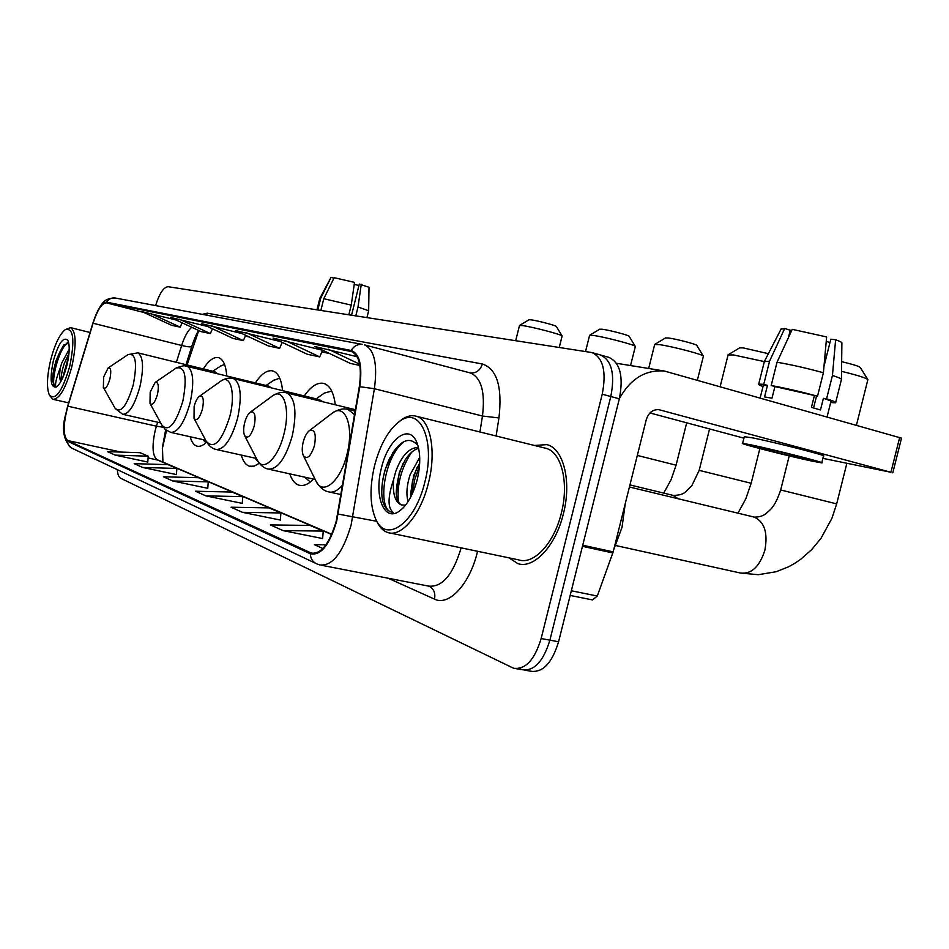 <?xml version="1.0" encoding="UTF-8"?>
<svg xmlns="http://www.w3.org/2000/svg" width="949" height="949" viewBox="0 0 949 949"><rect width="100%" height="100%" fill="white"/><g stroke="black" fill="none" stroke-linecap="round" stroke-linejoin="round"><path stroke-width="1.42" d="M226.74 375.828C225.898 365.282 223.193 359.232 218.626 357.666C213.881 356.587 208.768 360.347 203.3 368.936M282.577 390.608C281.39 379.292 278.152 372.732 272.885 370.952C267.369 369.695 261.533 373.657 255.376 382.862M335.294 404.796C333.751 392.589 329.967 385.484 323.965 383.467C317.666 382.008 311.094 386.16 304.261 395.923M166.526 430.466L162.35 448.533M198.756 330.537L187.083 364.95M190.156 436.742C191.603 442.009 193.845 445.128 196.882 446.113C199.812 446.943 203.086 445.591 206.668 442.056M289.753 473.848C291.853 480.099 294.925 483.871 298.971 485.164C303.443 486.41 308.306 484.393 313.561 479.103M241.271 455.081C243.027 461.309 245.755 465.034 249.468 466.232L254.178 466.137L259.314 463.266M524.88 670.184L530.799 671.216C542.804 672.865 552.069 663.043 558.581 641.773L619.329 398.829C623.671 376.492 620.183 362.66 608.867 357.358L600.361 354.95M117.308 469.636C117.664 474.37 118.767 477.228 120.618 478.237L513.516 668.215C525.402 669.84 534.607 659.946 541.144 638.547L602.224 394.203L610.8 396.516C615.166 374.12 611.714 360.276 600.468 354.973C611.714 360.276 615.166 374.12 610.8 396.516L549.886 640.16L610.8 396.516L619.329 398.829M520.479 669.057L522.187 669.721C534.133 671.358 543.362 661.5 549.886 640.16C543.362 661.5 534.133 671.358 522.187 669.721L516.209 668.689M563.374 513.848C571.844 481.475 563.552 448.592 546.956 444.618L534.453 445.472L546.956 444.618C563.552 448.592 571.844 481.475 563.374 513.848C555.699 546.031 533.789 569.222 517.822 563.611C533.789 569.222 555.699 546.031 563.374 513.848M336.278 520.977C329.659 543.409 321.379 554.121 311.414 553.148L67.557 440.526C62.99 435.757 63.097 424.322 67.877 406.208L93.061 323.229C97.439 309.86 101.887 303.063 106.418 302.85L351.557 351.581C359.398 355.294 361.984 367.026 359.303 386.765L336.278 520.977M336.681 521.155L359.766 386.694C362.542 365.78 359.683 353.704 351.166 350.478L106.585 302.173C101.934 302.399 97.379 309.374 92.895 323.075L67.723 406.018C62.824 424.583 62.717 436.303 67.391 441.19L310.299 553.765C320.715 555.984 329.517 545.106 336.681 521.155M115.244 455.129L148.222 456.184L140.108 452.709L107.474 451.641L115.244 455.129L147.783 462.044M142.67 467.466L176.882 468.45L168.02 464.654L134.177 463.646L142.67 467.466L176.419 474.571M172.73 480.977L208.27 481.878L198.543 477.715L163.406 476.789L172.73 480.977L207.76 488.296M283.087 530.621L323.253 531.084L310.074 525.438L270.406 524.916L283.087 530.621L322.624 538.546M242.398 512.318L280.904 512.958L269.053 507.893L231.022 507.205L242.398 512.318L280.323 520.04M205.814 495.864L242.778 496.647L232.066 492.057L195.541 491.238L205.814 495.864L242.232 503.373M508.937 557.834L517.822 563.611L508.937 557.834M602.224 394.203C606.601 371.747 603.196 357.868 592.01 352.577L168.103 286.705C163.619 287.096 159.456 293.395 155.589 305.578M325.982 544.785L314.392 544.69L322.897 548.522M207.44 326.444L170.452 317.393L201.034 331.592L210.358 333.573L212.434 328.781M175.956 319.955L142.16 311.687L171.686 325.329L180.227 327.156L182.113 322.802M322.553 350.264L273.039 338.069L307.262 354.238L319.718 356.895L322.565 350.252M357.168 356.741L314.783 346.48L350.383 363.431L359.861 365.46M242.078 333.597L201.413 323.633L233.122 338.437L243.347 340.608L245.649 335.282M280.346 341.521L235.447 330.489L268.365 345.946L279.635 348.354L282.185 342.387M242.778 496.647L242.232 503.456M280.904 512.958L280.311 520.123M323.253 531.084L322.613 538.629M208.27 481.878L207.76 488.367M176.882 468.45L176.407 474.642M148.222 456.184L147.771 462.116M246.325 332.684L279.635 348.354M285.103 340.489L319.718 356.895M328.212 349.185L359.647 364.191M211.283 325.614L243.347 340.608M179.444 319.208L210.358 333.573M150.381 313.348L180.227 327.156M619.389 398.604C630.468 378.758 645.45 369.564 664.359 371.023L901.514 438.153L892.784 472.851M822.89 458.355L890.921 472.282L658.891 409.671C652.782 409.327 648.57 412.673 646.257 419.707L613.184 551.867L597.289 596.031L592.567 599.91M743.933 438.165L649.946 412.957M804.372 459.067L811.205 460.301C815.44 460.585 775.713 450.443 759.33 447.062L753.031 445.947C749.425 445.805 787.599 455.556 804.372 459.067M841.443 379.197L841.882 343.253C842.522 342.636 840.446 341.474 835.63 339.754L830.802 339.184L823.981 366.373M816.543 396.041L813.554 407.963M774.906 386.575L771.193 385.496L777.029 362.233L792.249 329.339L826.638 336.942L823.4 372.755L817.528 396.196L774.906 386.575L771.988 398.189L764.55 396.931L767.456 385.389L763.257 385.567M821.798 462.697L823.483 455.994C829.438 456.267 775.025 442.329 752.818 437.904L744.301 436.694M751.074 444.867L742.616 443.373C737.859 443.219 789.438 456.386 812.332 461.178L821.751 462.887C827.67 463.326 773.245 449.435 751.074 444.867M817.528 396.196C801.075 391.759 785.63 388.188 771.193 385.496M788.382 337.678L790.256 330.216L784.693 328.484L769.556 361.189L763.755 384.321L767.456 385.389M763.755 384.321L758.702 384.096C758.026 384.428 759.461 385.223 763.02 386.492M823.4 372.755C806.982 368.248 791.513 364.736 777.029 362.233M769.556 361.189L764.336 361.64M784.693 328.484L781.027 329.161M789.817 331.948L790.825 332.387M829.96 342.565L826.235 341.403M827.089 416.86L830.897 401.664C831.763 401.285 829.272 400.17 823.4 398.319L826.579 398.829L832.439 375.46L835.63 339.754M814.361 395.686L811.431 407.382L820.482 409.968L823.4 398.319M830.672 402.566L835.595 402.791C836.603 402.352 833.602 401.024 826.579 398.829M841.443 379.742C842.285 379.126 839.284 377.702 832.439 375.46M374.547 465.662C369.434 487.727 369.896 505.675 375.911 519.518C386.326 543.801 415.259 523.148 424.844 482.068C435.769 440.965 420.265 405.852 400.039 421.024C388.746 429.328 380.252 444.203 374.547 465.662M376.741 521.25L377.144 522.104C379.885 527.644 383.432 531.108 387.773 532.519C401.368 537.585 420.905 514.477 428.438 483.005C436.659 451.344 430.443 419.612 416.243 416.231C411.866 414.986 407.24 415.959 402.352 419.161L398.888 421.819M390.158 533.03L518.629 559.863C533.611 565.118 554.133 543.35 561.322 513.207C569.258 482.887 561.5 452.044 545.936 448.308L544.619 447.987M613.754 549.566L622.034 527.288L625.296 503.445M408.094 501.594C406.053 494.548 406.706 485.639 410.039 474.88L419.719 457.371M410.644 497.217L413.598 475.698L419.707 462.863M417.987 445.757C410.644 436.908 402.293 439.15 392.957 452.483L385.401 468.948C382.4 478.901 381.261 488.142 381.984 496.659L382.554 500.609C384.392 506.944 387.287 510.776 391.273 512.116L393.313 512.472C387.524 508.213 387.655 497.146 393.681 479.245L395.709 471.617C401.557 455.745 409.126 447.667 418.426 447.394M402.056 505.117L401.83 505.046C398.794 503.824 396.943 500.206 396.279 494.18L399.304 472.436L405.104 460.028C409.446 453.385 413.966 449.506 418.663 448.403M393.681 479.245C392.4 493.385 394.938 501.95 401.285 504.927L404.499 505.105M417.24 479.589C420.858 463.776 420.549 451.024 416.314 441.344C408.331 423.444 387.904 439.79 381.451 467.916C373.894 495.971 384.013 522.258 399.185 511.274C407.097 505.485 413.112 494.927 417.24 479.589M392.091 512.318L391.546 512.175C376.895 508.889 383.93 456.149 404.345 441.404M398.414 501.879C396.801 484.702 401.202 468.154 411.641 452.222M412.376 493.658L414.725 479.672L419.47 466.303M381.783 493.266C381.712 481.06 384.523 469.02 390.217 457.157M396.196 493.1C396.611 482.863 398.971 472.875 403.266 463.159M410.502 495.117L412.495 481.155L416.919 467.655M303.217 441.985C301.889 447.774 301.936 452.317 303.372 455.627C307.132 459.921 310.821 456.588 314.451 445.65C316.408 434.049 314.76 429.019 309.528 430.549C306.824 432.554 304.724 436.362 303.217 441.985M867.955 379.742C866.9 378.188 858.098 375.389 841.538 371.344M841.656 361.676C853.139 364.404 859.355 366.35 860.304 367.536L867.683 379.292M739.662 347.856L743.257 347.903L768.382 353.68M764.313 361.593L733.565 354.95L728.085 354.962M244.617 422.898C243.347 428.414 243.347 432.673 244.628 435.65C247.819 439.197 251.022 435.994 254.225 426.03C256.088 415.532 254.807 410.893 250.406 412.127C247.974 413.93 246.052 417.524 244.617 422.898M665.486 337.951L668.44 337.998C676.423 338.959 697.634 344.558 696.827 345.495L703.256 355.994M697.396 380.039L703.399 356.231C704.799 354.926 671.524 346.171 659.164 344.594L654.644 344.594M194.13 406.457L194.023 418.414C196.775 421.38 199.575 418.295 202.445 409.161C204.213 399.588 203.216 395.282 199.468 396.267C197.273 397.916 195.494 401.308 194.13 406.457M304.712 477.145L310.299 482.033M331.711 391.059L324.309 393.088L322.399 394.44M322.85 401.747L319.137 399.576M599.756 329.196L602.212 329.232C609.388 330.086 629.851 335.507 629.187 336.361L635.225 346.314M630.539 365.567L635.344 346.492C636.506 345.294 604.418 336.836 593.327 335.436L589.566 335.424M150.179 392.139L149.989 403.384C152.362 405.899 154.853 402.945 157.451 394.511C159.124 385.709 158.341 381.7 155.114 382.494L150.179 392.139M254.973 458.13L258.875 462.685M279.694 378.082L273.063 380.691M271.568 387.916L268.46 386.065M528.984 319.766L530.966 319.801C537.288 320.56 556.933 325.756 556.399 326.527L562.045 335.887M559.258 347.405L562.116 336.017C563.077 334.926 532.294 326.812 522.508 325.578L519.471 325.566M103.643 376.99L103.358 387.453C105.398 389.529 107.569 386.718 109.882 379.019C111.448 371.012 110.879 367.31 108.162 367.927L103.643 376.99M203.027 439.636L205.826 442.875M224.533 364.404L220.251 366.267M217.392 373.526L214.604 371.711M368.663 310.703L369.007 287.274L359.303 284.071L351.557 315.175M320.869 310.418L323.787 298.71L334.167 277.701L354.535 282.387L351.237 305.127L348.841 314.748M351.237 305.127L323.787 298.71M333.929 278.164L331.059 277.357L320.703 298.283L317.808 309.932M320.703 298.283L319.813 298.389M331.059 277.357L319.825 298.342L316.966 309.801M354.238 284.427L358.947 285.459M366.966 317.571L368.663 310.738L357.998 307.002L361.284 284.297M355.804 315.839L357.998 307.002M50.665 360.003C46.928 376.207 46.477 387.856 49.324 394.95C55.445 401.107 62.266 391.534 69.763 366.231C74.995 339.979 73.547 327.749 65.41 329.54C59.775 333.965 54.852 344.119 50.665 360.003M49.763 395.697L52.99 399.315C59.526 399.149 65.801 388.295 71.816 366.765C76.596 344.617 76.193 331.581 70.606 327.654L65.41 329.54M68.731 343.016L63.334 345.566L55.647 361.462L52.42 380.596L55.244 386.765L56.11 386.836C54.686 385.021 56.11 378.651 60.345 367.714L61.744 363.028L69.218 349.256M61.365 380.632C60.855 376.812 61.804 371.13 64.212 363.609L68.992 353.313M60.345 367.714C59.301 374.416 59.467 379.031 60.843 381.569M66.928 365.306C69.597 353.669 69.918 345.377 67.877 340.43C63.405 336.195 58.565 343.016 53.334 360.869C49.585 379.351 50.617 388.046 56.43 386.978C60.404 383.918 63.903 376.694 66.928 365.306M55.244 386.765L55.445 386.812C49.977 386.136 57.581 350.691 67.367 342.767M64.769 372.613L67.652 362.103M52.42 380.596C52.99 367.987 56.833 356.089 63.951 344.867M62.587 378.129L68.672 356.124M558.581 641.773L541.144 638.547M67.877 406.208L156.407 426.196L155.173 430.609C151.793 446.35 152.481 456.113 157.237 459.897L331.711 534.512M157.653 422.21L156.407 426.196L163.204 427.204M310.537 552.804L313.929 553.481M359.766 386.694L374.392 388.71L482.472 416.03C485.33 392.139 481.345 377.809 470.502 373.004L364.475 344.855C374.381 349.469 377.678 364.084 374.392 388.71L351.13 524.916C342.85 552.887 332.435 566.233 319.896 564.94L317.251 564.074C312.921 562.294 310.608 558.854 310.299 553.765M461.155 547.893L461.155 547.858C452.981 574.88 442.092 587.609 428.474 586.079L321.948 565.343M338.164 514.061L376.765 521.309M106.585 302.173C108.613 298.994 111.46 297.606 115.126 297.986L362.542 344.428C357.726 343.953 353.93 345.97 351.166 350.478M66.477 410.514L92.907 323.04C102.172 298.105 106.015 298.911 115.126 297.986L115.636 298.081M67.391 441.19C67.687 444.761 69.455 447.216 72.693 448.569L315.471 563.231M477.561 551.286C470.099 583.849 448.936 606.589 434.488 599.116L388.058 578.202M202.315 314.344L207.262 313.182L482.377 363.989C496.956 368.912 502.472 386.884 498.949 417.94L496.102 435.982M479.933 431.985L482.472 416.03L498.949 417.94M470.099 372.898L470.419 372.957C476.291 373.325 480.277 370.335 482.377 363.989M206.514 315.139L207.262 313.182M434.488 599.116C435.603 593.184 433.871 588.914 429.292 586.292M106.418 302.85L143.975 312.529M191.734 327.275C187.866 330.56 184.509 336.634 181.65 345.472L176.372 362.316M93.061 323.229L181.65 345.472C187.795 346.954 191.176 347.227 191.793 346.302L186.016 364.689M67.557 440.526L121.081 452.08M148.091 457.916L158.756 460.312L331.818 534.275M350.928 351.438L351.759 351.652M329.576 353.526L321.841 351.925M249.124 336.907L245.293 336.112M160.63 461.119L158.756 460.312L160.618 461.107M658.57 409.624L659.78 409.861M582.722 545.212L613.184 551.867M890.921 472.282L899.676 437.465M612.852 552.947L582.449 546.316M571.334 590.776L597.289 596.031M753.292 516.873L754.123 517.075C764.455 521.736 768.038 532.769 764.882 550.195C759.544 566.767 751.394 574.37 740.398 573.018L758.287 574.703L776.128 571.737L788.382 566.885L794.657 563.398L800.648 559.341L811.632 549.673L821.087 538.19L831.905 518.344L836.674 503.883L846.852 463.349M629.412 486.991L754.277 517.11C759.829 517.122 764.064 515.663 766.97 512.733C769.841 509.957 774.859 507.478 780.683 489.969L836.674 503.883M303.372 455.627L315.97 481.06C322.624 496.327 340.655 481.333 347.026 454.12C354.214 426.908 345.543 403.278 332.719 412.779L330.62 414.381M315.97 481.06C319.505 487.288 323.68 490.882 328.52 491.843C332.909 493.077 337.63 490.775 342.66 484.963M354.57 414.666L347.903 409.387M672.248 495.164L673.066 495.366C679.104 495.425 683.399 494.144 685.937 491.546L691.797 485.734L699.176 470.348L751.157 483.278L759.852 448.569M629.934 484.927L672.912 495.331L678.12 498.735M244.628 435.65L257.108 459.791C262.837 472.792 278.223 458.414 284.012 433.752C290.489 409.078 283.834 387.583 272.861 395.638L271.533 396.611M257.108 459.791C260.168 465.117 263.822 468.201 268.081 469.079C277.547 469.672 285.625 458.569 292.292 435.793C297.132 412.139 295.293 397.845 286.776 392.922L286.159 392.767M637.313 455.425L676.079 465.188L686.685 422.815M194.118 418.592L206.277 441.332C213.976 449.85 221.841 441.499 229.872 416.267C235.767 393.705 230.607 373.989 221.129 380.905L220.275 381.51M206.55 441.843C209.231 446.16 212.386 448.699 216.028 449.446C224.261 449.814 231.461 439.387 237.606 418.165C242.161 396.184 240.773 382.981 233.43 378.568L232.944 378.449M150.096 403.586L161.947 425.176C168.637 432.4 175.612 424.357 182.872 401.071C187.404 376.694 185.102 365.709 175.968 368.117L175.435 368.485M161.947 425.176L165.316 429.529L170.701 432.364C177.949 432.554 184.414 422.72 190.108 402.851C194.415 382.328 193.371 370.063 186.989 366.077L186.597 365.97M103.477 387.655L114.924 407.987C120.642 413.954 126.727 406.302 133.216 385.021C137.475 362.862 135.754 352.72 128.044 354.606L127.747 354.807M115.244 408.544L122.706 414.286C128.969 414.31 134.711 405.116 139.93 386.682C143.975 367.69 143.263 356.409 137.819 352.838L137.498 352.767M300.275 485.449L298.971 485.164M250.5 466.457L249.468 466.232M197.677 446.291L196.882 446.113M162.931 462.104L162.457 447.193L165.66 429.814M311.414 553.148L312.98 553.457M65.481 415.01C61.578 429.458 63.536 440.443 71.365 447.94M592.01 352.577L600.468 354.973M329.611 353.538L321.841 351.937M249.16 336.931L245.281 336.124M198.602 330.466C196.277 334.273 193.999 339.552 191.793 346.302M616.482 363.289L664.359 371.023M592.734 599.97L570.171 595.438M763.34 385.235L760.173 397.856M744.348 436.504L742.616 443.373M764.455 361.189L758.702 384.096M781.252 328.722L764.526 361.154M841.372 379.778L835.701 402.364M375.911 519.518L377.144 522.104M417.05 443.017L416.314 441.344M403.206 507.857L399.185 511.274M545.936 448.308L416.243 416.231M400.039 421.024L402.352 419.161M780.683 489.969L789.224 455.9M615.711 545.533L740.398 573.018M341.023 494.571L329.766 492.116M355.175 411.154L348.698 409.577C344.001 408.07 338.663 409.138 332.719 412.779L309.528 430.549M856.437 425.188L867.813 379.873M737.954 513.172L745.807 498.842L751.157 483.278M739.876 347.725L728.369 354.629M699.176 470.348L709.555 428.948M720.184 386.504L728.144 354.712M315.175 479.459L269.042 469.281M355.412 409.719L286.776 392.922C282.624 391.629 277.986 392.53 272.861 395.638L250.406 412.127M663.695 493.1L671.073 479.719L676.079 465.188M665.64 337.856L654.869 344.333M648.665 368.497L654.691 344.416M256.42 458.45L216.775 449.612M316.207 398.853L324.309 393.088M319.671 399.707L233.43 378.568C229.705 377.441 225.601 378.212 221.129 380.905L199.468 396.267M599.875 329.125L589.744 335.222M585.557 351.486L589.602 335.294M205.696 440.241L171.294 432.507M266.1 385.484L274.356 379.802M268.899 386.172L184.047 365.662L176.751 367.631L155.114 382.494M529.067 319.718L519.601 325.412M515.698 340.644L519.494 325.471M160.701 422.91L123.168 414.381M212.754 371.261L221.058 365.733M214.96 371.806L137.819 352.838L128.044 354.606L108.162 367.927M68.672 402.874L53.429 399.41M90.036 332.482L70.606 327.654"/></g></svg>
